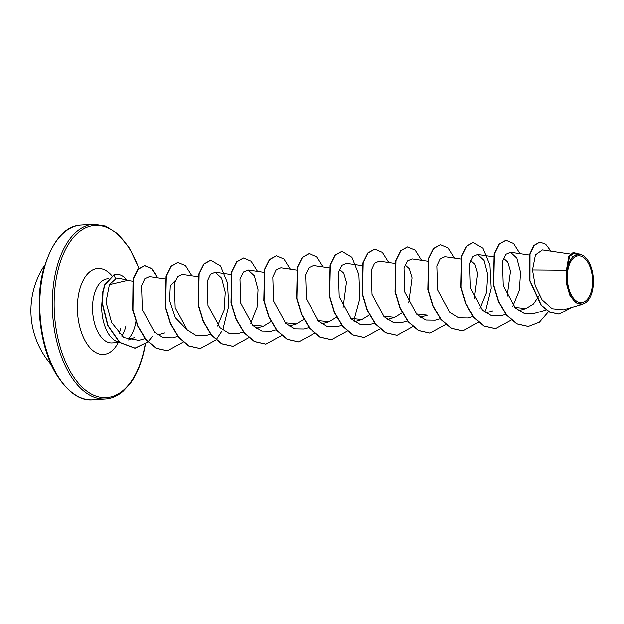 <?xml version="1.0" encoding="UTF-8"?>
<svg xmlns="http://www.w3.org/2000/svg" width="624" height="624" viewBox="0 0 624 624"><rect width="100%" height="100%" fill="white"/><g stroke="black" fill="none" stroke-linecap="round" stroke-linejoin="round"><path stroke-width="0.94" d="M591.575 290.121A23.423 12.574 -93.9 0 1 575.008 299.801A23.423 12.574 -93.9 0 1 568.277 268.18A23.423 12.574 -93.9 0 1 584.844 258.508A23.423 12.574 -93.9 0 1 591.575 290.121M592.355 290.854A24.983 13.416 -93.9 0 1 589.742 297.804A24.983 13.416 -93.9 0 1 572.559 298.756A24.983 13.416 -93.9 0 1 567.505 267.454A24.983 13.416 -93.9 0 1 587.145 259.358A24.983 13.416 -93.9 0 1 592.355 290.854M542.412 249.904L535.447 254.842L532.506 269.903L535.189 285.613L542.1 299.801L552.17 308.716L563.425 309.808L582.894 304.169L575.835 302.765L569.79 295.09L566.335 283.163L566.413 270.192L568.745 256.558L573.44 252.205L569.244 256.004L567.255 267.15M102.149 300.464A32.237 17.308 86.1 0 0 119.285 342.334M128.653 338.66A32.237 17.308 86.1 0 0 135.166 325.361A32.237 17.308 86.1 0 0 135.892 321.672M120.939 278.632L115.682 278.85L109.411 284.583L127.468 280.379L129.987 280.878L120.939 278.616M532.506 269.903L566.413 270.192M539.323 295.409L533.465 303.935L525.899 308.568L514.753 307.343M503.591 258.274L507.772 262.018L510.502 271.167L507.14 296.221M470.675 260.465L474.958 264.225L477.695 273.382L474.334 298.436M420.233 317.312L427.471 315.221L416.348 314.005M405.062 264.896L409.352 268.679L412.074 277.813L408.72 302.866M402.23 312.803L394.664 317.429L383.542 316.212M369.416 315.019L361.858 319.644L350.711 318.412M339.55 269.342L343.723 273.086L346.46 282.227L343.106 307.281M336.609 317.226L329.051 321.859L317.897 320.627M303.802 319.441L296.236 324.074L285.09 322.842M270.988 321.656L263.429 326.297L252.307 325.081M186.693 329.503L175.367 317.811L169.572 300.433L170.305 285.636L175.406 280.394M109.411 284.583L106.01 301.852L111.595 322.585L123.794 337.701L138.832 340.493L145.228 338.66M165.321 278.905L149.409 276.549L144.815 278.616L141.554 285.8L142.35 309.777L154.448 332.28L163.355 337.834L172.708 337.974L177.801 336.515M182.458 274.388L177.739 276.424L174.377 283.624L175.172 307.616L187.27 330.073L196.162 335.618L205.514 335.767M217.55 326.157L224.094 310.136L225.264 292.227L221.621 278.117L215.272 272.181L210.553 274.209L207.184 281.401L207.979 305.401L220.085 327.857L228.969 333.395L238.321 333.559L243.656 332.015M250.747 323.365L257.033 307.343L258.047 289.661L254.374 275.785L248.079 269.958L243.368 271.994L239.99 279.185L240.794 303.186L252.892 325.658L261.791 331.172L271.128 331.344L276.229 329.87M296.813 270.083L280.886 267.727L276.175 269.771L272.797 276.978L273.601 300.971L285.698 323.45L294.606 328.965L303.943 329.121L309.036 327.655M329.363 267.829L313.693 265.512L308.989 267.556L305.604 274.763L306.407 298.763L318.505 321.227L327.421 326.765L336.749 326.914L341.843 325.439M362.17 265.621L346.499 263.305L341.788 265.34L338.411 272.548L339.214 296.548L351.32 319.012L360.235 324.558L369.556 324.698L374.657 323.224M394.976 263.406L379.314 261.089L374.595 263.133L371.225 270.332L372.021 294.317L384.127 316.789L393.042 322.343L402.363 322.483L407.698 320.939M427.783 261.191L412.121 258.874L407.402 260.926L404.032 268.109L404.836 292.102L416.926 314.574L425.849 320.12L435.178 320.268L440.271 318.794M460.855 259.015L444.928 256.659L440.209 258.718L436.839 265.894L437.642 289.895L449.732 312.367L458.656 317.905L467.984 318.053L473.078 316.579M480.02 308.428L486.572 292.383L487.734 274.49L484.091 260.387L477.734 254.444L473.015 256.503L469.654 263.687L470.449 287.687L482.547 310.159L491.455 315.689L500.791 315.83L505.885 314.363M512.819 306.22L519.371 290.176L520.541 272.282L516.89 258.164L510.541 252.229L505.822 254.288L502.46 261.479L503.256 285.472L515.362 307.944L524.254 313.474L533.598 313.607M574.103 253.219L569.673 256.199L567.551 265.699L572.543 256.597L579.563 254.038M539.776 242.065L533.824 245.458L529.737 254.093L529.69 280.558L541.07 305.222L549.65 312.187L558.956 314.153M550.976 251.137L545.688 244.171L539.916 242.057L534.097 245.435L530.01 254.077L529.963 280.535L541.343 305.206L549.923 312.172L559.096 314.145L572.013 307.32M576.732 253.594L573.44 252.205M528.2 326.539L516.812 323.965L506.509 315.151L498.412 301.454L493.451 284.989L494.138 253.898L499.06 244.054L505.9 240.256M495.394 328.754L484.006 326.18L473.702 317.366L465.605 303.67L460.645 287.212L461.323 256.129L466.245 246.277L473.086 242.471M462.579 330.97L451.191 328.396L440.887 319.574L432.799 305.877L427.83 289.411L428.516 258.328L433.446 248.485L440.287 244.686M429.78 333.185L418.392 330.611L408.088 321.797L399.992 308.108L395.023 291.642L395.71 260.551L400.631 250.7L407.472 246.901M396.965 335.4L385.57 332.826L375.274 324.004L367.177 310.307L362.216 293.842L362.903 262.759L367.825 252.915L374.665 249.116M364.166 337.615L352.771 335.041L342.467 326.227L334.378 312.53L329.41 296.065L330.096 264.982L335.018 255.13L341.858 251.332M331.344 339.83L319.956 337.256L309.66 328.435L301.564 314.738L296.603 298.28L297.281 267.197L302.203 257.345L309.044 253.547M298.545 342.046L287.157 339.472L276.853 330.65L268.757 316.953L263.788 300.487L264.475 269.404L269.404 259.561L276.245 255.762M265.73 344.261L254.342 341.687L244.046 332.865L235.95 319.176L230.981 302.71L231.668 271.627L236.59 261.776L243.43 257.977M232.924 346.468L221.536 343.902L211.232 335.08L203.135 321.383L198.175 304.918L198.861 273.835L203.783 263.983L210.623 260.185M200.125 348.683L188.729 346.117L178.433 337.303L170.336 323.606L165.368 307.141L166.054 276.058L170.968 266.206L177.809 262.4M167.302 350.899L156.016 348.379L145.782 339.713L137.701 326.227L132.678 309.964L133.052 278.944L137.904 269.256L144.425 265.574L151.523 268.523L157.505 277.75M152.389 336.593L148.013 341.913M147.857 342.061L134.87 348.309L119.519 342.537L107.718 325.611L102.32 303.88L102.765 291.79L104.746 284.645L113.864 274.81L115.682 278.85M548.59 311.618L539.425 322.257L528.341 326.531L517.085 323.95L506.782 315.128L498.685 301.431L493.724 284.973L494.411 253.882L499.333 244.039L506.041 240.248L513.591 243.477L519.995 253.625M511.29 320.128L495.526 328.747L484.279 326.165L473.975 317.343L465.878 303.654L460.918 287.188L461.596 256.105L466.518 246.254L473.226 242.463L482.999 248.204L489.957 265.083L491.221 288.226L485.589 310.931M478.483 322.343L462.719 330.962L451.464 328.38L441.16 319.558L433.072 305.861L428.103 289.396L428.797 258.313L433.719 248.469L440.419 244.67L447.977 247.907L454.373 258.055M445.676 324.558L429.92 333.177L418.665 330.595L408.361 321.781L400.265 308.084L395.296 291.626L395.983 260.536L400.904 250.684L407.605 246.893L415.163 250.115L421.567 260.27M412.994 326.625L397.098 335.392L385.843 332.803L375.547 323.981L367.45 310.292L362.489 293.826L363.176 262.743L368.098 252.899L374.798 249.101L382.356 252.338L388.76 262.486M380.055 328.988L364.299 337.607L353.044 335.026L342.74 326.204L334.651 312.515L329.683 296.049L330.369 264.958L335.291 255.115L341.991 251.316L351.92 257.26L358.87 274.638L359.869 298.272L353.753 321.103M347.248 331.204L331.484 339.823L320.229 337.233L309.933 328.411L301.837 314.722L296.876 298.256L297.554 267.181L302.476 257.33L309.184 253.531L316.742 256.76L323.146 266.916M314.441 333.419L298.685 342.03L287.43 339.456L277.126 330.634L269.03 316.937L264.061 300.472L264.748 269.389L269.677 259.537L276.377 255.746L283.936 258.976L290.332 269.131M281.635 335.634L265.871 344.253L254.615 341.663L244.319 332.849L236.223 319.153L231.254 302.695L231.941 271.612L236.863 261.76L243.563 257.962L251.121 261.191L257.525 271.339M248.953 337.701L233.064 346.46L221.809 343.879L211.505 335.057L203.408 321.36L198.448 304.894L199.134 273.811L204.056 263.968L210.764 260.177L220.537 265.925L227.487 282.797L228.751 305.932L223.127 328.637M222.011 331.001L216.146 339.916M216.013 340.064L200.257 348.676L189.002 346.102L178.706 337.28L170.609 323.591L165.641 307.125L166.327 276.034L171.249 266.191L177.949 262.392L185.507 265.621L191.911 275.769M183.206 342.28L167.443 350.891L156.289 348.364L146.055 339.698L137.974 326.212L132.951 309.949L133.325 278.928L138.177 269.24L144.698 265.559L151.811 268.523L157.802 277.797M147.982 342.186L135.143 348.293L119.792 342.521L107.991 325.595L102.593 303.865L103.038 291.775L105.019 284.63L114.137 274.786A30.638 16.45 86.1 0 1 116.431 274.326A30.638 16.45 86.1 0 1 126.976 280.121M116.298 274.334A30.638 16.45 86.1 0 0 116.158 274.342A30.638 16.45 86.1 0 0 113.864 274.81M43.493 271.393A87.594 47.034 86.1 0 0 49.358 358.823A87.594 47.034 86.1 0 0 92.96 399.82C80.075 401.146 67.634 392.317 55.645 373.316C40.357 347.623 34.772 303.982 42.869 271.705C51.753 241.34 64.514 225.779 81.167 225.03A87.594 47.034 86.1 0 0 43.493 271.393M145.142 344.542A86.276 46.324 -93.9 0 1 143.621 351.92A86.276 46.324 -93.9 0 1 82.579 387.574A86.276 46.324 -93.9 0 1 57.79 271.089A86.276 46.324 -93.9 0 1 95.776 225.373A86.276 46.324 -93.9 0 1 138.856 268.515M145.415 344.347L143.793 352.295C140.579 365.438 135.938 375.999 129.87 383.986L122.92 391.427C117.226 396.131 111.423 398.65 105.495 398.97A87.594 47.034 -93.9 0 1 61.893 357.981A87.594 47.034 -93.9 0 1 56.027 270.543A87.594 47.034 -93.9 0 1 93.701 224.18L81.167 225.03M119.792 342.521L112.094 343.044A32.237 17.308 -93.9 0 1 96.041 327.959A32.237 17.308 -93.9 0 1 93.889 295.784A32.237 17.308 -93.9 0 1 107.749 278.717L108.303 278.678M118.271 342.623A43.181 23.189 -93.9 0 1 88.343 345.891A43.181 23.189 -93.9 0 1 79.225 291.275A43.181 23.189 -93.9 0 1 111.907 275.683M125.954 325.978A32.237 17.308 -93.9 0 1 121.813 336.235M44.639 265.13A82.337 82.337 0 0 0 51.379 364.985M134.495 337.654L128.411 340.08M105.495 398.97L92.96 399.82M570.203 253.984L542.412 249.873M546.133 310.003L533.598 313.622M529.495 255.029L510.541 252.229M525.899 308.576L518.669 310.666M493.405 256.76L477.734 254.444M493.093 310.791L485.854 312.881M394.664 317.437L387.434 319.527M361.858 319.652L354.635 321.742M329.051 321.867L321.82 323.957M296.244 324.082L289.006 326.173M263.741 272.259L248.079 269.942M263.429 326.297L256.191 328.388M230.935 274.474L215.272 272.158M210.616 334.3L205.514 335.774M198.385 276.728L182.465 274.373M165.009 332.935L157.786 335.026M132.772 281.159L127.468 280.371M574.103 253.204L579.563 254.007M119.168 333.778L120.752 328.575M139.043 268.32L129.62 248.336L118.006 233.984L105.682 226.099L93.701 224.18"/></g></svg>
